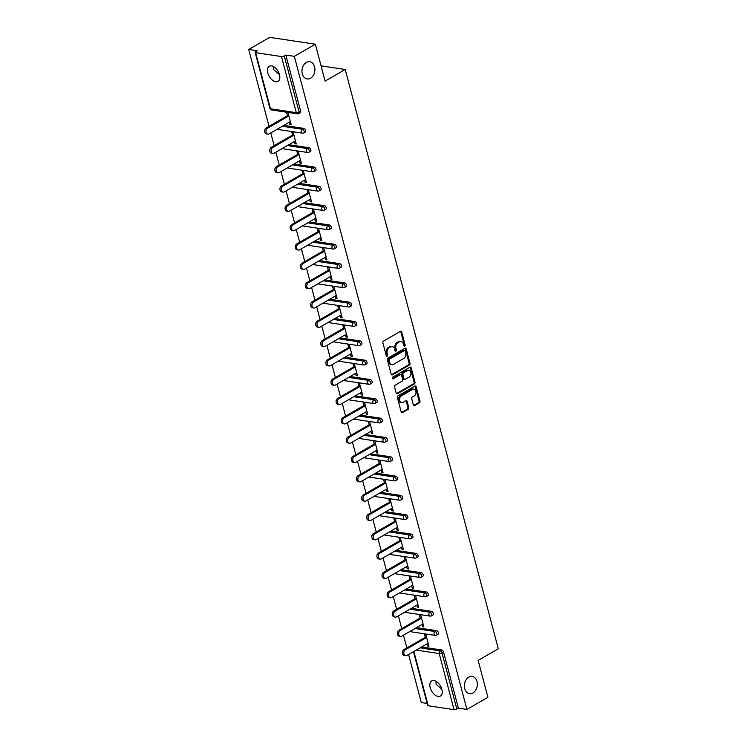 <?xml version="1.0" encoding="UTF-8"?>
<svg xmlns="http://www.w3.org/2000/svg" width="747" height="747" viewBox="0 0 747 747"><rect width="100%" height="100%" fill="white"/><g stroke="black" fill="none" stroke-linecap="round" stroke-linejoin="round"><path stroke-width="1.12" d="M441.879 689.36L436.052 684.261L436.071 681.357M468.752 677.099A8.721 6.424 98.6 0 0 464.373 686.372A8.721 6.424 98.6 0 0 469.546 693.655A8.721 6.424 98.6 0 0 472.935 692.955A8.721 6.424 98.6 0 0 477.314 683.692A8.721 6.424 98.6 0 0 472.141 676.399A8.721 6.424 98.6 0 0 468.752 677.099M279.471 74.663L273.645 69.555L273.654 66.66M306.335 62.403A8.721 6.424 98.6 0 0 301.965 71.665A8.721 6.424 98.6 0 0 307.129 78.958A8.721 6.424 98.6 0 0 310.528 78.248A8.721 6.424 98.6 0 0 314.898 68.985A8.721 6.424 98.6 0 0 309.725 61.702A8.721 6.424 98.6 0 0 306.335 62.403M404.706 346.141A0.934 0.691 98.6 0 0 405.135 344.918L401.727 332.004A1.335 0.98 98.6 0 0 400.467 331.332L383.528 341.108A1.335 0.98 98.6 0 0 382.903 342.864L386.32 355.777A0.934 0.691 98.6 0 0 387.637 355.021L387.198 353.35A4.286 3.156 98.6 0 1 389.178 347.719L390.588 346.907A4.286 3.156 98.6 0 1 392.25 346.561A4.286 3.156 98.6 0 1 394.631 349.054L395.07 350.726A0.934 0.691 98.6 0 0 396.386 349.969L395.947 348.298A4.286 3.156 98.6 0 1 397.927 342.668L399.337 341.855A4.286 3.156 98.6 0 1 401.008 341.51A4.286 3.156 98.6 0 1 403.38 344.003L403.819 345.674A0.934 0.691 98.6 0 0 404.706 346.141M403.922 345.917A0.934 0.691 98.6 0 0 404.22 344.778L400.812 331.864A1.335 0.98 98.6 0 0 400.504 331.304M386.414 356.02A0.934 0.691 98.6 0 0 386.722 354.881L386.283 353.21L387.198 353.35M395.172 350.969A0.934 0.691 98.6 0 0 395.471 349.829L395.032 348.158L395.947 348.298M279.481 74.691A8.721 5.098 -120 0 0 269.275 66.259A8.721 5.098 -120 0 0 267.8 72.935A8.721 5.098 -120 0 0 277.996 81.367A8.721 5.098 -120 0 0 279.481 74.691M441.888 689.388A8.721 5.098 -120 0 0 431.682 680.956A8.721 5.098 -120 0 0 430.207 687.632A8.721 5.098 -120 0 0 440.413 696.073A8.721 5.098 -120 0 0 441.888 689.388M413.352 404.93A1.335 0.98 98.6 0 0 414.613 405.602L419.366 402.857A1.335 0.98 98.6 0 0 419.982 401.102L416.191 386.759A1.335 0.98 98.6 0 0 414.93 386.087L397.992 395.863A1.335 0.98 98.6 0 0 397.376 397.619L401.167 411.961A1.335 0.98 98.6 0 0 402.428 412.633L408.161 409.319A1.335 0.98 98.6 0 0 408.786 407.563L407.162 401.428A1.335 0.98 98.6 0 0 405.901 400.756L403.053 402.4A3.576 2.633 98.6 0 1 401.662 402.689A3.576 2.633 98.6 0 1 399.542 399.692A3.576 2.633 98.6 0 1 401.335 395.891L412.484 389.458A3.576 2.633 98.6 0 1 413.875 389.168A3.576 2.633 98.6 0 1 416.004 392.156A3.576 2.633 98.6 0 1 414.202 395.957L412.344 397.03A1.335 0.98 98.6 0 0 411.728 398.795L413.352 404.93M255.651 52.673L270.479 108.773L296.298 112.657L281.479 56.557L255.651 52.673A2.045 0.7 -14.8 0 1 255.11 52.365A2.045 0.7 -14.8 0 1 255.726 51.636L257.257 50.749L248.723 49.47L269.714 37.35L315.346 44.213L325.094 81.115L345.226 69.499L498.277 648.779L478.145 660.404L487.894 697.306L466.903 709.426L294.346 56.333L285.821 55.054L284.28 55.941L299.108 112.031L300.639 111.144L285.821 55.054M315.346 44.213L294.346 56.333M409.375 365.059A1.335 0.98 98.6 0 0 409.991 363.294L406.2 348.952A1.335 0.98 98.6 0 0 404.939 348.279L388.01 358.065A1.335 0.98 98.6 0 0 387.385 359.821L391.176 374.163A1.335 0.98 98.6 0 0 392.436 374.835L409.375 365.059L408.46 364.919A1.335 0.98 98.6 0 0 409.085 363.163L405.294 348.821A1.335 0.98 98.6 0 0 404.986 348.261M411.195 367.86L414.987 382.203A1.335 0.98 98.6 0 1 414.37 383.958L397.432 393.734A1.335 0.98 98.6 0 1 396.171 393.062L394.547 386.927A1.335 0.98 98.6 0 1 395.172 385.163L402.035 381.203A1.335 0.98 98.6 0 0 402.652 379.439L401.578 375.368A1.335 0.98 98.6 0 0 400.317 374.695L393.165 378.822A0.934 0.691 98.6 0 1 392.717 377.123L409.935 367.188A1.335 0.98 98.6 0 1 411.195 367.86L410.29 367.72L414.071 382.062L414.987 382.203M345.226 69.499L321.061 65.857M281.479 56.557A2.045 0.7 -14.8 0 0 284.28 55.941M466.903 709.426L458.369 708.137L456.837 709.024A2.045 0.7 165.2 0 1 454.027 709.65L428.208 705.766A2.045 0.7 165.2 0 1 427.667 705.457L413.455 651.673M427.135 703.441L421.28 702.563L408.581 654.493M406.844 647.929L403.473 635.174M401.737 628.61L398.366 615.855M396.638 609.291L393.267 596.536M391.531 589.971L388.16 577.216M386.432 570.661L383.062 557.897M381.325 551.342L377.954 538.587M376.217 532.023L372.846 519.268M371.119 512.703L367.748 499.948M366.011 493.384L362.64 480.629M360.913 474.065L357.542 461.31M355.805 454.755L352.435 441.991M350.698 435.436L347.327 422.681M345.6 416.116L342.229 403.361M340.492 396.797L337.121 384.042M335.384 377.478L332.023 364.723M330.286 358.158L326.915 345.403M325.178 338.849L321.808 326.084M320.08 319.529L316.709 306.774M314.973 300.21L311.602 287.455M309.865 280.891L306.494 268.136M304.767 261.571L301.396 248.816M299.659 242.252L296.288 229.497M294.561 222.942L291.19 210.178M289.453 203.623L286.082 190.858M284.346 184.304L280.975 171.549M279.247 164.984L275.876 152.229M274.14 145.665L270.769 132.91M269.041 126.346L248.723 49.47M287.474 115.71L286.671 112.676L288.043 112.881L291.153 124.646L289.78 124.432L290.919 123.778M289.21 122.265L289.78 124.432M421.616 646.958L441.692 649.983A2.045 1.195 60 0 1 443.55 652.047L442.019 652.934L456.837 709.024M458.369 708.137L443.55 652.047M300.639 111.144A2.045 1.195 60 0 1 300.294 112.713L298.763 113.6A2.045 1.195 60 0 0 299.108 112.031A2.045 0.7 -14.8 0 1 296.298 112.657A2.045 1.503 98.6 0 0 297.427 113.852A2.045 2.045 0 0 0 298.763 113.6M436.584 630.664A2.045 1.195 60 0 1 438.442 632.728A2.045 1.195 60 0 1 438.097 634.296L436.565 635.174A2.045 1.195 60 0 0 436.911 633.615A2.045 1.195 -120 0 0 435.053 631.551L436.584 630.664L416.518 627.639M431.486 611.345A2.045 1.195 60 0 1 433.344 613.408A2.045 1.195 60 0 1 432.999 614.977L431.458 615.864A2.045 1.195 60 0 0 431.813 614.295A2.045 1.195 -120 0 0 429.945 612.232L431.486 611.345L411.41 608.329M426.378 592.026A2.045 1.195 60 0 1 428.236 594.089A2.045 1.195 60 0 1 427.891 595.658L426.36 596.545A2.045 1.195 60 0 0 426.705 594.976A2.045 1.195 -120 0 0 424.847 592.913L426.378 592.026L406.303 589.009M421.271 572.706A2.045 1.195 60 0 1 423.138 574.77A2.045 1.195 60 0 1 422.783 576.339L421.252 577.226A2.045 1.195 60 0 0 421.597 575.657A2.045 1.195 -120 0 0 419.739 573.593L421.271 572.706L401.204 569.69M416.172 553.396A2.045 1.195 60 0 1 418.031 555.46A2.045 1.195 60 0 1 417.685 557.019L416.154 557.906A2.045 1.195 60 0 0 416.499 556.338A2.045 1.195 -120 0 0 414.641 554.274L416.172 553.396L396.097 550.371M411.065 534.077A2.045 1.195 60 0 1 412.923 536.141A2.045 1.195 60 0 1 412.577 537.7L411.046 538.587A2.045 1.195 60 0 0 411.392 537.028A2.045 1.195 -120 0 0 409.533 534.964L411.065 534.077L390.998 531.052M405.966 514.758A2.045 1.195 60 0 1 407.825 516.821A2.045 1.195 60 0 1 407.479 518.381L405.938 519.268A2.045 1.195 60 0 0 406.284 517.708A2.045 1.195 -120 0 0 404.426 515.645L405.966 514.758L385.891 511.732M400.859 495.438A2.045 1.195 60 0 1 402.717 497.502A2.045 1.195 60 0 1 402.372 499.071L400.84 499.948A2.045 1.195 60 0 0 401.186 498.389A2.045 1.195 -120 0 0 399.328 496.325L400.859 495.438L380.783 492.422M395.751 476.119A2.045 1.195 60 0 1 397.619 478.183A2.045 1.195 60 0 1 397.264 479.751L395.733 480.638A2.045 1.195 60 0 0 396.078 479.07A2.045 1.195 -120 0 0 394.22 477.006L395.751 476.119L375.685 473.103M390.653 456.8A2.045 1.195 60 0 1 392.511 458.863A2.045 1.195 60 0 1 392.166 460.432L390.634 461.319A2.045 1.195 60 0 0 390.98 459.75A2.045 1.195 -120 0 0 389.122 457.687L390.653 456.8L370.577 453.784M385.545 437.49A2.045 1.195 60 0 1 387.404 439.553A2.045 1.195 60 0 1 387.058 441.113L385.527 442A2.045 1.195 60 0 0 385.872 440.431A2.045 1.195 -120 0 0 384.014 438.368L385.545 437.49L365.479 434.465M380.447 418.171A2.045 1.195 60 0 1 382.305 420.234A2.045 1.195 60 0 1 381.96 421.794L380.419 422.681A2.045 1.195 60 0 0 380.765 421.121A2.045 1.195 -120 0 0 378.906 419.058L380.447 418.171L360.371 415.145M375.339 398.851A2.045 1.195 60 0 1 377.198 400.915A2.045 1.195 60 0 1 376.852 402.474L375.321 403.361A2.045 1.195 60 0 0 375.666 401.802A2.045 1.195 -120 0 0 373.808 399.738L375.339 398.851L355.264 395.826M370.232 379.532A2.045 1.195 60 0 1 372.09 381.596A2.045 1.195 60 0 1 371.745 383.164L370.213 384.042A2.045 1.195 60 0 0 370.559 382.483A2.045 1.195 -120 0 0 368.701 380.419L370.232 379.532L350.166 376.516M365.134 360.213A2.045 1.195 60 0 1 366.992 362.276A2.045 1.195 60 0 1 366.646 363.845L365.115 364.732A2.045 1.195 60 0 0 365.46 363.163A2.045 1.195 -120 0 0 363.593 361.1L365.134 360.213L345.058 357.197M360.026 340.893A2.045 1.195 60 0 1 361.884 342.957A2.045 1.195 60 0 1 361.539 344.526L360.007 345.413A2.045 1.195 60 0 0 360.353 343.844A2.045 1.195 -120 0 0 358.495 341.781L360.026 340.893L339.96 337.877M354.918 321.583A2.045 1.195 60 0 1 356.786 323.638A2.045 1.195 60 0 1 356.44 325.206L354.9 326.094A2.045 1.195 60 0 0 355.245 324.525A2.045 1.195 -120 0 0 353.387 322.461L354.918 321.583L334.852 318.558M349.82 302.264A2.045 1.195 60 0 1 351.678 304.328A2.045 1.195 60 0 1 351.333 305.887L349.801 306.774A2.045 1.195 60 0 0 350.147 305.206A2.045 1.195 -120 0 0 348.289 303.142L349.82 302.264L329.744 299.239M344.712 282.945A2.045 1.195 60 0 1 346.571 285.009A2.045 1.195 60 0 1 346.225 286.568L344.694 287.455A2.045 1.195 60 0 0 345.039 285.896A2.045 1.195 -120 0 0 343.181 283.832L344.712 282.945L324.646 279.92M339.614 263.626A2.045 1.195 60 0 1 341.472 265.689A2.045 1.195 60 0 1 341.127 267.258L339.586 268.136A2.045 1.195 60 0 0 339.941 266.576A2.045 1.195 -120 0 0 338.074 264.513L339.614 263.626L319.539 260.61M334.507 244.306A2.045 1.195 60 0 1 336.365 246.37A2.045 1.195 60 0 1 336.019 247.939L334.488 248.826A2.045 1.195 60 0 0 334.833 247.257A2.045 1.195 -120 0 0 332.975 245.193L334.507 244.306L314.44 241.29M329.399 224.987A2.045 1.195 60 0 1 331.266 227.051A2.045 1.195 60 0 1 330.912 228.619L329.38 229.506A2.045 1.195 60 0 0 329.726 227.938A2.045 1.195 -120 0 0 327.868 225.874L329.399 224.987L309.333 221.971M324.301 205.668A2.045 1.195 60 0 1 326.159 207.731A2.045 1.195 60 0 1 325.813 209.3L324.282 210.187A2.045 1.195 60 0 0 324.628 208.618A2.045 1.195 -120 0 0 322.769 206.555L324.301 205.668L304.225 202.652M319.193 186.358A2.045 1.195 60 0 1 321.051 188.421A2.045 1.195 60 0 1 320.706 189.981L319.174 190.868A2.045 1.195 60 0 0 319.52 189.299A2.045 1.195 -120 0 0 317.662 187.236L319.193 186.358L299.127 183.332M314.095 167.039A2.045 1.195 60 0 1 315.953 169.102A2.045 1.195 60 0 1 315.608 170.661L314.067 171.549A2.045 1.195 60 0 0 314.422 169.989A2.045 1.195 -120 0 0 312.554 167.926L314.095 167.039L294.019 164.013M308.987 147.719A2.045 1.195 60 0 1 310.845 149.783A2.045 1.195 60 0 1 310.5 151.352L308.969 152.229A2.045 1.195 60 0 0 309.314 150.67A2.045 1.195 -120 0 0 307.456 148.606L308.987 147.719L288.912 144.694M303.88 128.4A2.045 1.195 60 0 1 305.747 130.464A2.045 1.195 60 0 1 305.392 132.032L303.861 132.919A2.045 1.195 60 0 0 304.206 131.351A2.045 1.195 -120 0 0 302.348 129.287L303.88 128.4L283.813 125.384M294.309 141.585L294.888 143.751L296.251 143.956L293.141 132.191L291.778 131.986L292.581 135.02M299.416 160.904L299.986 163.07L301.358 163.276L298.249 151.51L296.876 151.305L297.68 154.34M304.515 180.223L305.093 182.389L306.457 182.595L303.357 170.83L301.984 170.624L302.787 173.659M309.622 199.533L310.192 201.709L311.564 201.914L308.455 190.149L307.092 189.943L307.885 192.978M314.73 218.852L315.299 221.028L316.672 221.233L313.563 209.468L312.19 209.263L312.993 212.297M319.828 238.172L320.407 240.338L321.77 240.553L318.661 228.787L317.298 228.582L318.101 231.617M324.936 257.491L325.505 259.657L326.878 259.863L323.768 248.107L322.396 247.892L323.199 250.927M330.034 276.81L330.613 278.976L331.976 279.182L328.876 267.417L327.503 267.211L328.307 270.246M335.142 296.129L335.711 298.296L337.084 298.501L333.974 286.736L332.611 286.531L333.405 289.565M340.249 315.439L340.819 317.615L342.191 317.82L339.082 306.055L337.709 305.85L338.512 308.885M345.347 334.759L345.926 336.934L347.29 337.14L344.18 325.375L342.817 325.169L343.62 328.204M350.455 354.078L351.025 356.254L352.397 356.459L349.288 344.694L347.915 344.488L348.718 347.523M355.563 373.397L356.132 375.564L357.505 375.769L354.395 364.013L353.023 363.798L353.826 366.833M360.661 392.717L361.24 394.883L362.603 395.088L359.494 383.323L358.13 383.118L358.933 386.152M365.769 412.036L366.338 414.202L367.711 414.408L364.601 402.642L363.229 402.437L364.032 405.472M370.867 431.355L371.446 433.521L372.809 433.727L369.7 421.962L368.336 421.756L369.139 424.791M375.974 450.665L376.544 452.841L377.917 453.046L374.807 441.281L373.444 441.075L374.238 444.11M381.082 469.984L381.652 472.16L383.024 472.365L379.915 460.6L378.542 460.395L379.345 463.429M386.18 489.304L386.759 491.47L388.123 491.675L385.013 479.919L383.65 479.714L384.453 482.739M391.288 508.623L391.858 510.789L393.23 510.995L390.121 499.229L388.748 499.024L389.551 502.059M396.386 527.942L396.965 530.109L398.328 530.314L395.228 518.549L393.856 518.343L394.659 521.378M401.494 547.262L402.063 549.428L403.436 549.633L400.327 537.868L398.963 537.663L399.757 540.697M406.601 566.571L407.171 568.747L408.544 568.953L405.434 557.187L404.062 556.982L404.865 560.017M411.7 585.891L412.279 588.066L413.642 588.272L410.533 576.507L409.169 576.301L409.972 579.336M416.807 605.21L417.377 607.376L418.75 607.582L415.64 595.826L414.268 595.62L415.071 598.646M421.906 624.529L422.485 626.696L423.848 626.901L420.748 615.136L419.375 614.93L420.178 617.965M427.013 643.849L427.583 646.015L428.955 646.22L425.846 634.455L424.483 634.25L425.276 637.284M294.888 143.751L296.027 143.097M299.986 163.07L301.125 162.416M305.093 182.389L306.233 181.726M310.192 201.709L311.34 201.046M315.299 221.028L316.439 220.365M320.407 240.338L321.546 239.684M325.505 259.657L326.644 259.004M330.613 278.976L331.752 278.323M335.711 298.296L336.86 297.633M340.819 317.615L341.958 316.952M345.926 336.934L347.066 336.271M351.025 356.254L352.164 355.591M356.132 375.564L357.271 374.91M361.24 394.883L362.379 394.229M366.338 414.202L367.477 413.549M371.446 433.521L372.585 432.858M376.544 452.841L377.693 452.178M381.652 472.16L382.791 471.497M386.759 491.47L387.898 490.816M391.858 510.789L392.997 510.136M396.965 530.109L398.104 529.455M402.063 549.428L403.212 548.765M407.171 568.747L408.31 568.084M412.279 588.066L413.418 587.403M417.377 607.376L418.516 606.723M422.485 626.696L423.624 626.042M427.583 646.015L428.731 645.361M401.008 341.51L400.093 341.37A4.286 3.156 98.6 0 0 398.431 341.715L399.337 341.855M395.032 348.158A4.286 3.156 98.6 0 1 397.012 342.528L398.431 341.715M392.25 346.561L391.344 346.421A4.286 3.156 98.6 0 0 389.673 346.767L390.588 346.907M386.283 353.21A4.286 3.156 98.6 0 1 388.263 347.579L389.673 346.767M391.484 374.723A1.335 0.98 98.6 0 0 391.521 374.695L408.46 364.919M405.238 351.053A0.934 0.691 98.6 0 0 404.36 350.586L389.495 359.167A0.934 0.691 98.6 0 0 389.056 360.399L389.523 362.155A4.286 3.156 98.6 0 0 391.895 364.657A4.286 3.156 98.6 0 0 393.557 364.312L403.725 358.448A4.286 3.156 98.6 0 0 405.705 352.817L405.238 351.053M404.725 350.511L403.81 350.371A0.934 0.691 98.6 0 0 403.445 350.446L404.36 350.586M391.895 364.657L390.98 364.517A4.286 3.156 98.6 0 1 388.608 362.024L388.141 360.259A0.934 0.691 98.6 0 1 388.58 359.027L403.445 350.446M396.48 393.622A1.335 0.98 98.6 0 0 396.517 393.594L413.455 383.818A1.335 0.98 98.6 0 0 414.071 382.062M400.84 374.592L399.925 374.452A1.335 0.98 98.6 0 0 399.402 374.564L392.39 378.608M409.16 377.086A3.576 2.633 98.6 0 0 410.962 373.285A3.576 2.633 98.6 0 0 408.833 370.297A3.576 2.633 98.6 0 0 407.442 370.587L403.52 372.856A1.335 0.98 98.6 0 0 402.894 374.611L403.978 378.682A1.335 0.98 98.6 0 0 405.238 379.355L409.16 377.086M408.833 370.297L407.927 370.157A3.576 2.633 98.6 0 0 406.536 370.447L407.442 370.587M404.715 379.467L403.8 379.327A1.335 0.98 98.6 0 1 403.063 378.542L401.989 374.471A1.335 0.98 98.6 0 1 402.605 372.716L406.536 370.447M410.29 367.72A1.335 0.98 98.6 0 0 409.982 367.16M413.875 389.168L412.97 389.028A3.576 2.633 98.6 0 0 411.578 389.318L412.484 389.458M401.662 402.689L400.747 402.549A3.576 2.633 98.6 0 1 398.627 399.561A3.576 2.633 98.6 0 1 400.42 395.761L411.578 389.318M401.475 412.521A1.335 0.98 98.6 0 0 401.512 412.503L407.255 409.188A1.335 0.98 98.6 0 0 407.871 407.423L406.247 401.288A1.335 0.98 98.6 0 0 405.938 400.728M413.661 405.49A1.335 0.98 98.6 0 0 413.698 405.462L418.451 402.726A1.335 0.98 98.6 0 0 419.067 400.962L415.276 386.619A1.335 0.98 98.6 0 0 414.968 386.059M266.193 127.989L267.566 128.195A3.137 2.306 98.6 0 0 265.988 131.528A3.137 2.306 98.6 0 0 267.846 134.143L266.483 133.937A3.137 2.306 -81.4 0 1 264.625 131.323A3.137 2.306 -81.4 0 1 266.193 127.989L288.613 115.047M267.846 134.143A3.137 2.306 98.6 0 0 269.069 133.89L290.35 121.612M267.566 128.195L288.846 115.916M271.301 147.308L272.664 147.514A3.137 2.306 98.6 0 0 271.096 150.847A3.137 2.306 98.6 0 0 272.954 153.462L271.581 153.256A3.137 2.306 -81.4 0 1 269.723 150.642A3.137 2.306 -81.4 0 1 271.301 147.308L293.72 134.367M272.954 153.462A3.137 2.306 98.6 0 0 274.168 153.21L295.448 140.922M272.664 147.514L293.945 135.226M276.399 166.628L277.772 166.833A3.137 2.306 98.6 0 0 276.194 170.167A3.137 2.306 98.6 0 0 278.052 172.781L276.689 172.576A3.137 2.306 -81.4 0 1 274.831 169.952A3.137 2.306 -81.4 0 1 276.399 166.628L298.819 153.686M278.052 172.781A3.137 2.306 98.6 0 0 279.275 172.529L300.555 160.241M277.772 166.833L299.052 154.545M281.507 185.947L282.87 186.152A3.137 2.306 98.6 0 0 281.302 189.477A3.137 2.306 98.6 0 0 283.16 192.1L281.787 191.895A3.137 2.306 -81.4 0 1 279.929 189.271A3.137 2.306 -81.4 0 1 281.507 185.947L303.926 173.005M283.16 192.1A3.137 2.306 98.6 0 0 284.383 191.848L305.663 179.56M282.87 186.152L304.15 173.864M286.605 205.266L287.978 205.472A3.137 2.306 98.6 0 0 286.409 208.796A3.137 2.306 98.6 0 0 288.267 211.42L286.895 211.214A3.137 2.306 -81.4 0 1 285.037 208.59A3.137 2.306 -81.4 0 1 286.605 205.266L309.034 192.315M288.267 211.42A3.137 2.306 98.6 0 0 289.481 211.168L310.761 198.879M287.978 205.472L309.258 193.184M291.713 224.576L293.085 224.782A3.137 2.306 98.6 0 0 291.507 228.115A3.137 2.306 98.6 0 0 293.366 230.739L292.002 230.524A3.137 2.306 -81.4 0 1 290.144 227.91A3.137 2.306 -81.4 0 1 291.713 224.576L314.132 211.634M293.366 230.739A3.137 2.306 98.6 0 0 294.589 230.478L315.869 218.199M293.085 224.782L314.366 212.503M296.82 243.895L298.184 244.101A3.137 2.306 98.6 0 0 296.615 247.434A3.137 2.306 98.6 0 0 298.473 250.049L297.101 249.843A3.137 2.306 -81.4 0 1 295.242 247.229A3.137 2.306 -81.4 0 1 296.82 243.895L319.24 230.954M298.473 250.049A3.137 2.306 98.6 0 0 299.687 249.797L320.967 237.518M298.184 244.101L319.464 231.822M301.919 263.215L303.291 263.42A3.137 2.306 98.6 0 0 301.713 266.754A3.137 2.306 98.6 0 0 303.571 269.368L302.208 269.163A3.137 2.306 -81.4 0 1 300.35 266.548A3.137 2.306 -81.4 0 1 301.919 263.215L324.338 250.273M303.571 269.368A3.137 2.306 98.6 0 0 304.795 269.116L326.075 256.828M303.291 263.42L324.572 251.132M307.026 282.534L308.39 282.74A3.137 2.306 98.6 0 0 306.821 286.073A3.137 2.306 98.6 0 0 308.679 288.687L307.306 288.482A3.137 2.306 -81.4 0 1 305.448 285.858A3.137 2.306 -81.4 0 1 307.026 282.534L329.446 269.592M308.679 288.687A3.137 2.306 98.6 0 0 309.902 288.435L331.182 276.147M308.39 282.74L329.67 270.451M312.125 301.853L313.497 302.059A3.137 2.306 98.6 0 0 311.929 305.383A3.137 2.306 98.6 0 0 313.787 308.007L312.414 307.801A3.137 2.306 -81.4 0 1 310.556 305.178A3.137 2.306 -81.4 0 1 312.125 301.853L334.553 288.912M313.787 308.007A3.137 2.306 98.6 0 0 315.001 307.755L336.281 295.467M313.497 302.059L334.777 289.771M317.232 321.173L318.605 321.378A3.137 2.306 98.6 0 0 317.027 324.702A3.137 2.306 98.6 0 0 318.885 327.326L317.522 327.121A3.137 2.306 -81.4 0 1 315.664 324.497A3.137 2.306 -81.4 0 1 317.232 321.173L339.652 308.222M318.885 327.326A3.137 2.306 98.6 0 0 320.108 327.074L341.388 314.786M318.605 321.378L339.885 309.09M322.34 340.483L323.703 340.688A3.137 2.306 98.6 0 0 322.134 344.022A3.137 2.306 98.6 0 0 323.993 346.645L322.62 346.431A3.137 2.306 -81.4 0 1 320.762 343.816A3.137 2.306 -81.4 0 1 322.34 340.483L344.759 327.541M323.993 346.645A3.137 2.306 98.6 0 0 325.206 346.384L346.487 334.105M323.703 340.688L344.983 328.409M327.438 359.802L328.811 360.007A3.137 2.306 98.6 0 0 327.242 363.341A3.137 2.306 98.6 0 0 329.1 365.955L327.728 365.75A3.137 2.306 -81.4 0 1 325.869 363.135A3.137 2.306 -81.4 0 1 327.438 359.802L349.857 346.86M329.1 365.955A3.137 2.306 98.6 0 0 330.314 365.703L351.594 353.424M328.811 360.007L350.091 347.728M332.546 379.121L333.918 379.327A3.137 2.306 98.6 0 0 332.34 382.66A3.137 2.306 98.6 0 0 334.198 385.275L332.835 385.069A3.137 2.306 -81.4 0 1 330.977 382.455A3.137 2.306 -81.4 0 1 332.546 379.121L354.965 366.179M334.198 385.275A3.137 2.306 98.6 0 0 335.422 385.022L356.702 372.734M333.918 379.327L355.189 367.038M337.653 398.44L339.017 398.646A3.137 2.306 98.6 0 0 337.448 401.979A3.137 2.306 98.6 0 0 339.306 404.594L337.933 404.388A3.137 2.306 -81.4 0 1 336.075 401.774A3.137 2.306 -81.4 0 1 337.653 398.44L360.073 385.499M339.306 404.594A3.137 2.306 98.6 0 0 340.52 404.342L361.8 392.054M339.017 398.646L360.297 386.358M342.752 417.76L344.124 417.965A3.137 2.306 98.6 0 0 342.546 421.289A3.137 2.306 98.6 0 0 344.404 423.913L343.041 423.708A3.137 2.306 -81.4 0 1 341.183 421.084A3.137 2.306 -81.4 0 1 342.752 417.76L365.171 404.818M344.404 423.913A3.137 2.306 98.6 0 0 345.628 423.661L366.908 411.373M344.124 417.965L365.404 405.677M347.859 437.079L349.222 437.284A3.137 2.306 98.6 0 0 347.654 440.609A3.137 2.306 98.6 0 0 349.512 443.232L348.139 443.027A3.137 2.306 -81.4 0 1 346.281 440.403A3.137 2.306 -81.4 0 1 347.859 437.079L370.279 424.128M349.512 443.232A3.137 2.306 98.6 0 0 350.735 442.98L372.015 430.692M349.222 437.284L370.503 424.996M352.957 456.389L354.33 456.594A3.137 2.306 98.6 0 0 352.761 459.928A3.137 2.306 98.6 0 0 354.62 462.552L353.247 462.346A3.137 2.306 -81.4 0 1 351.389 459.722A3.137 2.306 -81.4 0 1 352.957 456.389L375.377 443.447M354.62 462.552A3.137 2.306 98.6 0 0 355.833 462.3L377.114 450.011M354.33 456.594L375.61 444.316M358.065 475.708L359.438 475.914A3.137 2.306 98.6 0 0 357.86 479.247A3.137 2.306 98.6 0 0 359.718 481.862L358.355 481.656A3.137 2.306 -81.4 0 1 356.496 479.042A3.137 2.306 -81.4 0 1 358.065 475.708L380.484 462.767M359.718 481.862A3.137 2.306 98.6 0 0 360.941 481.61L382.221 469.331M359.438 475.914L380.718 463.635M363.173 495.028L364.536 495.233A3.137 2.306 98.6 0 0 362.967 498.566A3.137 2.306 98.6 0 0 364.825 501.181L363.453 500.976A3.137 2.306 -81.4 0 1 361.595 498.361A3.137 2.306 -81.4 0 1 363.173 495.028L385.592 482.086M364.825 501.181A3.137 2.306 98.6 0 0 366.039 500.929L387.32 488.65M364.536 495.233L385.816 482.945M368.271 514.347L369.644 514.552A3.137 2.306 98.6 0 0 368.066 517.886A3.137 2.306 98.6 0 0 369.924 520.5L368.56 520.295A3.137 2.306 -81.4 0 1 366.702 517.68A3.137 2.306 -81.4 0 1 368.271 514.347L390.69 501.405M369.924 520.5A3.137 2.306 98.6 0 0 371.147 520.248L392.427 507.96M369.644 514.552L390.924 502.264M373.379 533.666L374.742 533.872A3.137 2.306 98.6 0 0 373.173 537.196A3.137 2.306 98.6 0 0 375.031 539.82L373.659 539.614A3.137 2.306 -81.4 0 1 371.801 536.99A3.137 2.306 -81.4 0 1 373.379 533.666L395.798 520.724M375.031 539.82A3.137 2.306 98.6 0 0 376.255 539.567L397.535 527.279M374.742 533.872L396.022 521.583M378.477 552.985L379.849 553.191A3.137 2.306 98.6 0 0 378.281 556.515A3.137 2.306 98.6 0 0 380.139 559.139L378.766 558.933A3.137 2.306 -81.4 0 1 376.908 556.31A3.137 2.306 -81.4 0 1 378.477 552.985L400.906 540.034M380.139 559.139A3.137 2.306 98.6 0 0 381.353 558.887L402.633 546.599M379.849 553.191L401.13 540.903M383.584 572.295L384.957 572.51A3.137 2.306 98.6 0 0 383.379 575.834A3.137 2.306 98.6 0 0 385.237 578.458L383.874 578.253A3.137 2.306 -81.4 0 1 382.016 575.629A3.137 2.306 -81.4 0 1 383.584 572.295L406.004 559.354M385.237 578.458A3.137 2.306 98.6 0 0 386.46 578.206L407.741 565.918M384.957 572.51L406.237 560.222M388.692 591.615L390.055 591.82A3.137 2.306 98.6 0 0 388.487 595.154A3.137 2.306 98.6 0 0 390.345 597.768L388.972 597.563A3.137 2.306 -81.4 0 1 387.114 594.948A3.137 2.306 -81.4 0 1 388.692 591.615L411.111 578.673M390.345 597.768A3.137 2.306 98.6 0 0 391.559 597.516L412.839 585.237M390.055 591.82L411.336 579.541M393.79 610.934L395.163 611.139A3.137 2.306 98.6 0 0 393.585 614.473A3.137 2.306 98.6 0 0 395.443 617.087L394.08 616.882A3.137 2.306 -81.4 0 1 392.222 614.267A3.137 2.306 -81.4 0 1 393.79 610.934L416.21 597.992M395.443 617.087A3.137 2.306 98.6 0 0 396.666 616.835L417.947 604.556M395.163 611.139L416.443 598.861M398.898 630.253L400.261 630.459A3.137 2.306 98.6 0 0 398.693 633.792A3.137 2.306 98.6 0 0 400.551 636.407L399.178 636.201A3.137 2.306 -81.4 0 1 397.32 633.587A3.137 2.306 -81.4 0 1 398.898 630.253L421.317 617.311M400.551 636.407A3.137 2.306 98.6 0 0 401.774 636.155L423.054 623.866M400.261 630.459L421.541 618.171M403.996 649.573L405.369 649.778A3.137 2.306 98.6 0 0 403.8 653.102A3.137 2.306 98.6 0 0 405.658 655.726L404.286 655.521A3.137 2.306 -81.4 0 1 402.428 652.897A3.137 2.306 -81.4 0 1 403.996 649.573L426.425 636.631M405.658 655.726A3.137 2.306 98.6 0 0 406.872 655.474L428.152 643.186M405.369 649.778L426.649 637.49M404.22 344.778L405.135 344.918M386.722 354.881L387.637 355.021M395.471 349.829L396.386 349.969M255.11 52.365L269.938 108.464A2.045 0.7 -14.8 0 0 270.479 108.773A2.045 1.503 98.6 0 0 271.609 109.958L297.427 113.852M454.027 709.65L439.208 653.55L416.2 650.095M413.857 651.44L428.208 705.766M420.085 647.845L440.16 650.87A2.045 1.195 -120 0 1 442.019 652.934A2.045 0.7 165.2 0 1 439.208 653.55A2.045 1.503 -81.4 0 1 440.16 650.87L441.692 649.983M282.282 126.262L302.348 129.287A2.045 1.503 -81.4 0 0 301.405 131.976A2.045 1.503 98.6 0 0 302.535 133.162A2.045 2.045 0 0 0 303.861 132.919M287.38 145.581L307.456 148.606A2.045 1.503 -81.4 0 0 306.503 151.296A2.045 1.503 98.6 0 0 307.643 152.481A2.045 2.045 0 0 0 308.969 152.229M292.488 164.9L312.554 167.926A2.045 1.503 -81.4 0 0 311.611 170.605A2.045 1.503 98.6 0 0 312.741 171.801A2.045 2.045 0 0 0 314.067 171.549M297.586 184.22L317.662 187.236A2.045 1.503 -81.4 0 0 316.719 189.925A2.045 1.503 98.6 0 0 317.848 191.12A2.045 2.045 0 0 0 319.174 190.868M302.694 203.539L322.769 206.555A2.045 1.503 -81.4 0 0 321.817 209.244A2.045 1.503 98.6 0 0 322.956 210.439A2.045 2.045 0 0 0 324.282 210.187M307.801 222.858L327.868 225.874A2.045 1.503 -81.4 0 0 326.925 228.563A2.045 1.503 98.6 0 0 328.054 229.759A2.045 2.045 0 0 0 329.38 229.506M312.9 242.177L332.975 245.193A2.045 1.503 -81.4 0 0 332.023 247.883A2.045 1.503 98.6 0 0 333.162 249.068A2.045 2.045 0 0 0 334.488 248.826M318.007 261.487L338.074 264.513A2.045 1.503 -81.4 0 0 337.13 267.202A2.045 1.503 98.6 0 0 338.26 268.388A2.045 2.045 0 0 0 339.586 268.136M323.106 280.807L343.181 283.832A2.045 1.503 -81.4 0 0 342.238 286.512A2.045 1.503 98.6 0 0 343.368 287.707A2.045 2.045 0 0 0 344.694 287.455M328.213 300.126L348.289 303.142A2.045 1.503 -81.4 0 0 347.336 305.831A2.045 1.503 98.6 0 0 348.475 307.026A2.045 2.045 0 0 0 349.801 306.774M333.321 319.445L353.387 322.461A2.045 1.503 -81.4 0 0 352.444 325.15A2.045 1.503 98.6 0 0 353.574 326.346A2.045 2.045 0 0 0 354.9 326.094M338.419 338.764L358.495 341.781A2.045 1.503 -81.4 0 0 357.542 344.47A2.045 1.503 98.6 0 0 358.681 345.665A2.045 2.045 0 0 0 360.007 345.413M343.527 358.084L363.593 361.1A2.045 1.503 -81.4 0 0 362.65 363.789A2.045 1.503 98.6 0 0 363.78 364.984A2.045 2.045 0 0 0 365.115 364.732M348.634 377.394L368.701 380.419A2.045 1.503 -81.4 0 0 367.757 383.108A2.045 1.503 98.6 0 0 368.887 384.294A2.045 2.045 0 0 0 370.213 384.042M353.733 396.713L373.808 399.738A2.045 1.503 -81.4 0 0 372.856 402.428A2.045 1.503 98.6 0 0 373.995 403.613A2.045 2.045 0 0 0 375.321 403.361M358.84 416.032L378.906 419.058A2.045 1.503 -81.4 0 0 377.963 421.738A2.045 1.503 98.6 0 0 379.093 422.933A2.045 2.045 0 0 0 380.419 422.681M363.938 435.352L384.014 438.368A2.045 1.503 -81.4 0 0 383.062 441.057A2.045 1.503 98.6 0 0 384.201 442.252A2.045 2.045 0 0 0 385.527 442M369.046 454.671L389.122 457.687A2.045 1.503 -81.4 0 0 388.169 460.376A2.045 1.503 98.6 0 0 389.299 461.571A2.045 2.045 0 0 0 390.634 461.319M374.154 473.99L394.22 477.006A2.045 1.503 -81.4 0 0 393.277 479.695A2.045 1.503 98.6 0 0 394.407 480.891A2.045 2.045 0 0 0 395.733 480.638M379.252 493.3L399.328 496.325A2.045 1.503 -81.4 0 0 398.375 499.015A2.045 1.503 98.6 0 0 399.514 500.201A2.045 2.045 0 0 0 400.84 499.948M384.36 512.619L404.426 515.645A2.045 1.503 -81.4 0 0 403.483 518.334A2.045 1.503 98.6 0 0 404.613 519.52A2.045 2.045 0 0 0 405.938 519.268M389.458 531.939L409.533 534.964A2.045 1.503 -81.4 0 0 408.59 537.644A2.045 1.503 98.6 0 0 409.72 538.839A2.045 2.045 0 0 0 411.046 538.587M394.565 551.258L414.641 554.274A2.045 1.503 -81.4 0 0 413.689 556.963A2.045 1.503 98.6 0 0 414.828 558.158A2.045 2.045 0 0 0 416.154 557.906M399.673 570.577L419.739 573.593A2.045 1.503 -81.4 0 0 418.796 576.282A2.045 1.503 98.6 0 0 419.926 577.478A2.045 2.045 0 0 0 421.252 577.226M404.771 589.897L424.847 592.913A2.045 1.503 -81.4 0 0 423.894 595.602A2.045 1.503 98.6 0 0 425.034 596.797A2.045 2.045 0 0 0 426.36 596.545M409.879 609.207L429.945 612.232A2.045 1.503 -81.4 0 0 429.002 614.921A2.045 1.503 98.6 0 0 430.132 616.107A2.045 2.045 0 0 0 431.458 615.864M414.977 628.526L435.053 631.551A2.045 1.503 -81.4 0 0 434.11 634.24A2.045 1.503 98.6 0 0 435.24 635.426A2.045 2.045 0 0 0 436.565 635.174M397.012 342.528L397.927 342.668M388.263 347.579L389.178 347.719M400.812 331.864L401.727 332.004M391.521 374.695L392.436 374.835M405.294 348.821L406.2 348.952M409.085 363.163L409.991 363.294M388.58 359.027L389.495 359.167M388.141 360.259L389.056 360.399M388.608 362.024L389.523 362.155M413.455 383.818L414.37 383.958M396.517 393.594L397.432 393.734M399.402 374.564L400.317 374.695M392.474 378.72L393.165 378.822M402.605 372.716L403.52 372.856M401.989 374.471L402.894 374.611M403.063 378.542L403.978 378.682M400.42 395.761L401.335 395.891M406.247 401.288L407.162 401.428M407.871 407.423L408.786 407.563M407.255 409.188L408.161 409.319M401.512 412.503L402.428 412.633M415.276 386.619L416.191 386.759M419.067 400.962L419.982 401.102M418.451 402.726L419.366 402.857M413.698 405.462L414.613 405.602M269.938 108.464A2.045 2.045 0 0 0 271.609 109.958M276.988 129.324L302.535 133.162M282.086 148.644L307.643 152.481M287.193 167.954L312.741 171.801M292.301 187.273L317.848 191.12M297.399 206.592L322.956 210.439M302.507 225.911L328.054 229.759M307.605 245.231L333.162 249.068M312.713 264.55L338.26 268.388M317.82 283.86L343.368 287.707M322.919 303.179L348.475 307.026M328.026 322.499L353.574 326.346M333.134 341.818L358.681 345.665M338.232 361.137L363.78 364.984M343.34 380.456L368.887 384.294M348.438 399.766L373.995 403.613M353.546 419.086L379.093 422.933M358.653 438.405L384.201 442.252M363.752 457.724L389.299 461.571M368.859 477.044L394.407 480.891M373.958 496.363L399.514 500.201M379.065 515.673L404.613 519.52M384.173 534.992L409.72 538.839M389.271 554.311L414.828 558.158M394.379 573.631L419.926 577.478M399.477 592.95L425.034 596.797M404.585 612.269L430.132 616.107M409.692 631.579L435.24 635.426"/></g></svg>
